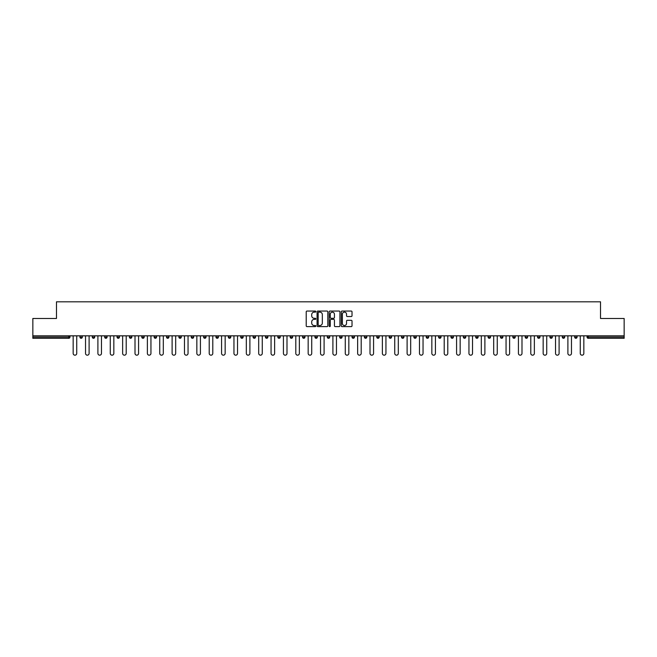 <?xml version="1.0" encoding="UTF-8"?>
<svg xmlns="http://www.w3.org/2000/svg" width="657" height="657" viewBox="0 0 657 657"><rect width="100%" height="100%" fill="white"/><g stroke="black" fill="none" stroke-linecap="round" stroke-linejoin="round"><path stroke-width="0.99" d="M315.812 311.59A0.542 0.542 0 0 0 315.27 311.048L307 311.048A0.78 0.78 0 0 0 306.219 311.82L306.219 325.831A0.78 0.78 0 0 0 307 326.611L315.27 326.611A0.542 0.542 0 0 0 315.812 326.061A0.542 0.542 0 0 0 315.27 325.519L314.202 325.519A2.488 2.488 0 0 1 311.714 323.03L311.714 321.864A2.488 2.488 0 0 1 314.202 319.376L315.27 319.376A0.542 0.542 0 0 0 315.812 318.826A0.542 0.542 0 0 0 315.27 318.284L314.202 318.284A2.488 2.488 0 0 1 311.714 315.795L311.714 314.621A2.488 2.488 0 0 1 314.202 312.132L315.27 312.132A0.542 0.542 0 0 0 315.812 311.59M351.24 316.534A0.78 0.78 0 0 0 352.021 315.754L352.021 311.82A0.78 0.78 0 0 0 351.24 311.048L342.059 311.048A0.78 0.78 0 0 0 341.279 311.82L341.279 325.831A0.78 0.78 0 0 0 342.059 326.611L351.24 326.611A0.78 0.78 0 0 0 352.021 325.831L352.021 321.084A0.78 0.78 0 0 0 351.24 320.304L347.315 320.304A0.78 0.78 0 0 0 346.535 321.084L346.535 323.441A2.078 2.078 0 0 1 344.457 325.519A2.078 2.078 0 0 1 342.371 323.441L342.371 314.218A2.078 2.078 0 0 1 344.457 312.132A2.078 2.078 0 0 1 346.535 314.218L346.535 315.754A0.78 0.78 0 0 0 347.315 316.534L351.24 316.534M32.85 335.834L32.85 318.473L56.477 318.473L56.477 301.818L600.523 301.818L600.523 318.473L624.15 318.473L624.15 335.834L32.85 335.834L32.85 337.098L68.763 337.098L68.763 335.834M327.818 311.82A0.78 0.78 0 0 0 327.038 311.048L317.857 311.048A0.78 0.78 0 0 0 317.076 311.82L317.076 325.831A0.78 0.78 0 0 0 317.857 326.611L327.038 326.611A0.78 0.78 0 0 0 327.818 325.831L327.818 311.82M329.962 311.048L339.143 311.048A0.78 0.78 0 0 1 339.924 311.82L339.924 325.831A0.78 0.78 0 0 1 339.143 326.611L335.21 326.611A0.78 0.78 0 0 1 334.438 325.831L334.438 320.148A0.78 0.78 0 0 0 333.657 319.376L331.046 319.376A0.78 0.78 0 0 0 330.274 320.148L330.274 326.061A0.542 0.542 0 0 1 329.724 326.611A0.542 0.542 0 0 1 329.182 326.061L329.182 311.82A0.78 0.78 0 0 1 329.962 311.048M69.954 335.834L69.954 337.098A1.191 1.191 0 0 1 68.763 338.289L32.85 338.289L32.85 337.098M624.15 335.834L624.15 338.289L588.237 338.289A1.191 1.191 0 0 1 587.046 337.098L587.046 335.834M79.949 335.834L79.949 337.098L79.949 335.834M68.763 338.289A1.191 1.191 0 0 0 69.954 337.098A1.191 1.191 0 0 1 68.763 338.289L68.763 337.098L69.954 337.098M81.131 338.289A1.191 1.191 0 0 1 79.949 337.098A1.191 1.191 0 0 0 81.131 338.289A1.191 1.191 0 0 0 82.322 337.098L82.322 335.834L82.322 337.098A1.191 1.191 0 0 1 81.131 338.289A1.191 1.191 0 0 1 79.949 337.098L82.322 337.098A1.191 1.191 0 0 1 81.131 338.289M92.317 335.834L92.317 337.098L92.317 335.834M94.69 335.834L94.69 337.098A1.191 1.191 0 0 1 93.499 338.289A1.191 1.191 0 0 1 92.317 337.098A1.191 1.191 0 0 0 93.499 338.289A1.191 1.191 0 0 0 94.69 337.098A1.191 1.191 0 0 1 93.499 338.289A1.191 1.191 0 0 1 92.317 337.098L94.69 337.098M104.685 335.834L104.685 337.098L104.685 335.834M107.058 335.834L107.058 337.098L107.058 335.834M117.053 337.098A1.191 1.191 0 0 0 118.235 338.289A1.191 1.191 0 0 0 119.426 337.098A1.191 1.191 0 0 1 118.235 338.289A1.191 1.191 0 0 0 119.426 337.098L119.426 335.834L119.426 337.098L117.053 337.098A1.191 1.191 0 0 0 118.235 338.289A1.191 1.191 0 0 1 117.053 337.098L117.053 335.834M129.421 335.834L129.421 337.098L129.421 335.834M131.794 335.834L131.794 337.098L131.794 335.834M144.162 335.834L144.162 337.098A1.191 1.191 0 0 1 142.971 338.289A1.191 1.191 0 0 1 141.789 337.098L141.789 335.834M155.348 338.289A1.191 1.191 0 0 0 156.53 337.098L156.53 335.834L156.53 337.098A1.191 1.191 0 0 1 155.348 338.289A1.191 1.191 0 0 1 154.157 337.098L154.157 335.834M166.525 335.834L166.525 337.098L166.525 335.834M168.898 335.834L168.898 337.098A1.191 1.191 0 0 1 167.716 338.289A1.191 1.191 0 0 1 166.525 337.098L168.898 337.098A1.191 1.191 0 0 1 167.716 338.289M181.266 335.834L181.266 337.098A1.191 1.191 0 0 1 180.084 338.289A1.191 1.191 0 0 1 178.893 337.098L178.893 335.834M192.452 338.289A1.191 1.191 0 0 0 193.634 337.098L193.634 335.834L193.634 337.098A1.191 1.191 0 0 1 192.452 338.289A1.191 1.191 0 0 1 191.261 337.098L191.261 335.834M206.002 335.834L206.002 337.098A1.191 1.191 0 0 1 204.82 338.289A1.191 1.191 0 0 1 203.629 337.098L203.629 335.834M215.997 335.834L215.997 337.098L215.997 335.834M218.379 335.834L218.379 337.098A1.191 1.191 0 0 1 217.188 338.289A1.191 1.191 0 0 1 215.997 337.098L218.379 337.098A1.191 1.191 0 0 1 217.188 338.289M230.747 335.834L230.747 337.098L228.365 337.098A1.191 1.191 0 0 0 229.556 338.289A1.191 1.191 0 0 1 228.365 337.098L228.365 335.834M241.924 338.289A1.191 1.191 0 0 0 243.115 337.098L243.115 335.834L243.115 337.098A1.191 1.191 0 0 1 241.924 338.289A1.191 1.191 0 0 1 240.733 337.098L240.733 335.834M255.483 335.834L255.483 337.098A1.191 1.191 0 0 1 254.292 338.289A1.191 1.191 0 0 1 253.101 337.098L253.101 335.834M265.469 335.834L265.469 337.098L265.469 335.834M267.851 335.834L267.851 337.098A1.191 1.191 0 0 1 266.66 338.289A1.191 1.191 0 0 1 265.469 337.098L267.851 337.098A1.191 1.191 0 0 1 266.66 338.289M280.219 335.834L280.219 337.098A1.191 1.191 0 0 1 279.028 338.289A1.191 1.191 0 0 1 277.837 337.098L277.837 335.834M290.205 337.098L292.587 337.098A1.191 1.191 0 0 1 291.396 338.289A1.191 1.191 0 0 0 292.587 337.098L292.587 335.834L292.587 337.098A1.191 1.191 0 0 1 291.396 338.289A1.191 1.191 0 0 1 290.205 337.098L290.205 335.834M304.955 335.834L304.955 337.098A1.191 1.191 0 0 1 303.764 338.289A1.191 1.191 0 0 1 302.573 337.098L302.573 335.834M314.941 335.834L314.941 337.098L314.941 335.834M317.323 335.834L317.323 337.098L317.323 335.834M327.309 335.834L327.309 337.098L327.309 335.834M329.691 335.834L329.691 337.098A1.191 1.191 0 0 1 328.5 338.289A1.191 1.191 0 0 1 327.309 337.098L329.691 337.098A1.191 1.191 0 0 1 328.5 338.289M339.677 335.834L339.677 337.098L339.677 335.834M342.059 335.834L342.059 337.098L342.059 335.834M352.045 335.834L352.045 337.098L352.045 335.834M354.427 335.834L354.427 337.098A1.191 1.191 0 0 1 353.236 338.289A1.191 1.191 0 0 1 352.045 337.098A1.191 1.191 0 0 0 353.236 338.289A1.191 1.191 0 0 0 354.427 337.098A1.191 1.191 0 0 1 353.236 338.289A1.191 1.191 0 0 1 352.045 337.098L354.427 337.098M366.795 335.834L366.795 337.098A1.191 1.191 0 0 1 365.604 338.289A1.191 1.191 0 0 1 364.413 337.098L364.413 335.834M379.163 335.834L379.163 337.098L376.781 337.098A1.191 1.191 0 0 0 377.972 338.289A1.191 1.191 0 0 1 376.781 337.098L376.781 335.834M391.531 335.834L391.531 337.098A1.191 1.191 0 0 1 390.34 338.289A1.191 1.191 0 0 1 389.149 337.098L389.149 335.834M401.517 335.834L401.517 337.098L401.517 335.834M403.899 335.834L403.899 337.098A1.191 1.191 0 0 1 402.708 338.289A1.191 1.191 0 0 1 401.517 337.098A1.191 1.191 0 0 0 402.708 338.289A1.191 1.191 0 0 1 401.517 337.098L403.899 337.098A1.191 1.191 0 0 1 402.708 338.289M416.267 335.834L416.267 337.098A1.191 1.191 0 0 1 415.076 338.289A1.191 1.191 0 0 1 413.885 337.098L413.885 335.834M428.635 335.834L428.635 337.098L426.253 337.098A1.191 1.191 0 0 0 427.444 338.289A1.191 1.191 0 0 1 426.253 337.098L426.253 335.834M441.003 335.834L441.003 337.098A1.191 1.191 0 0 1 439.812 338.289A1.191 1.191 0 0 1 438.621 337.098L438.621 335.834M453.371 335.834L453.371 337.098L450.998 337.098A1.191 1.191 0 0 0 452.18 338.289A1.191 1.191 0 0 1 450.998 337.098L450.998 335.834M465.739 335.834L465.739 337.098A1.191 1.191 0 0 1 464.548 338.289A1.191 1.191 0 0 1 463.366 337.098L463.366 335.834M478.107 335.834L478.107 337.098L475.734 337.098A1.191 1.191 0 0 0 476.916 338.289A1.191 1.191 0 0 1 475.734 337.098L475.734 335.834M490.475 335.834L490.475 337.098A1.191 1.191 0 0 1 489.284 338.289A1.191 1.191 0 0 1 488.102 337.098L488.102 335.834M502.843 335.834L502.843 337.098L500.47 337.098A1.191 1.191 0 0 0 501.652 338.289A1.191 1.191 0 0 1 500.47 337.098L500.47 335.834M515.211 335.834L515.211 337.098L512.838 337.098A1.191 1.191 0 0 0 514.029 338.289A1.191 1.191 0 0 1 512.838 337.098L512.838 335.834M527.579 335.834L527.579 337.098L525.206 337.098A1.191 1.191 0 0 0 526.397 338.289A1.191 1.191 0 0 1 525.206 337.098L525.206 335.834M539.947 335.834L539.947 337.098A1.191 1.191 0 0 1 538.765 338.289A1.191 1.191 0 0 1 537.574 337.098L537.574 335.834M552.315 335.834L552.315 337.098A1.191 1.191 0 0 1 551.133 338.289A1.191 1.191 0 0 1 549.942 337.098L549.942 335.834M564.683 335.834L564.683 337.098A1.191 1.191 0 0 1 563.501 338.289A1.191 1.191 0 0 1 562.31 337.098L562.31 335.834M577.051 335.834L577.051 337.098L574.678 337.098A1.191 1.191 0 0 0 575.869 338.289A1.191 1.191 0 0 1 574.678 337.098L574.678 335.834M105.867 338.289A1.191 1.191 0 0 1 104.685 337.098A1.191 1.191 0 0 0 105.867 338.289A1.191 1.191 0 0 0 107.058 337.098A1.191 1.191 0 0 1 105.867 338.289A1.191 1.191 0 0 1 104.685 337.098L107.058 337.098A1.191 1.191 0 0 1 105.867 338.289M130.603 338.289A1.191 1.191 0 0 1 129.421 337.098A1.191 1.191 0 0 0 130.603 338.289A1.191 1.191 0 0 0 131.794 337.098A1.191 1.191 0 0 1 130.603 338.289A1.191 1.191 0 0 1 129.421 337.098L131.794 337.098A1.191 1.191 0 0 1 130.603 338.289M229.556 338.289A1.191 1.191 0 0 0 230.747 337.098A1.191 1.191 0 0 1 229.556 338.289A1.191 1.191 0 0 1 228.365 337.098M316.132 338.289A1.191 1.191 0 0 1 314.941 337.098L317.323 337.098A1.191 1.191 0 0 1 316.132 338.289A1.191 1.191 0 0 0 317.323 337.098A1.191 1.191 0 0 1 316.132 338.289M340.868 338.289A1.191 1.191 0 0 1 339.677 337.098A1.191 1.191 0 0 0 340.868 338.289A1.191 1.191 0 0 0 342.059 337.098A1.191 1.191 0 0 1 340.868 338.289A1.191 1.191 0 0 1 339.677 337.098L342.059 337.098M377.972 338.289A1.191 1.191 0 0 0 379.163 337.098A1.191 1.191 0 0 1 377.972 338.289A1.191 1.191 0 0 1 376.781 337.098M427.444 338.289A1.191 1.191 0 0 0 428.635 337.098A1.191 1.191 0 0 1 427.444 338.289A1.191 1.191 0 0 1 426.253 337.098M453.371 337.098A1.191 1.191 0 0 1 452.18 338.289A1.191 1.191 0 0 0 453.371 337.098A1.191 1.191 0 0 1 452.18 338.289A1.191 1.191 0 0 1 450.998 337.098M476.916 338.289A1.191 1.191 0 0 0 478.107 337.098A1.191 1.191 0 0 1 476.916 338.289A1.191 1.191 0 0 1 475.734 337.098M489.284 338.289A1.191 1.191 0 0 0 490.475 337.098A1.191 1.191 0 0 1 489.284 338.289M501.652 338.289A1.191 1.191 0 0 0 502.843 337.098A1.191 1.191 0 0 1 501.652 338.289A1.191 1.191 0 0 1 500.47 337.098M514.029 338.289A1.191 1.191 0 0 0 515.211 337.098A1.191 1.191 0 0 1 514.029 338.289A1.191 1.191 0 0 1 512.838 337.098M526.397 338.289A1.191 1.191 0 0 0 527.579 337.098A1.191 1.191 0 0 1 526.397 338.289A1.191 1.191 0 0 1 525.206 337.098M563.501 338.289A1.191 1.191 0 0 0 564.683 337.098A1.191 1.191 0 0 1 563.501 338.289M577.051 337.098A1.191 1.191 0 0 1 575.869 338.289A1.191 1.191 0 0 0 577.051 337.098A1.191 1.191 0 0 1 575.869 338.289A1.191 1.191 0 0 1 574.678 337.098M318.711 312.132A0.542 0.542 0 0 0 318.169 312.683L318.169 324.977A0.542 0.542 0 0 0 318.711 325.519L319.844 325.519A2.488 2.488 0 0 0 322.332 323.03L322.332 314.621A2.488 2.488 0 0 0 319.844 312.132L318.711 312.132M334.438 314.251A2.078 2.078 0 0 0 332.352 312.174A2.078 2.078 0 0 0 330.274 314.251L330.274 317.503A0.78 0.78 0 0 0 331.046 318.284L333.657 318.284A0.78 0.78 0 0 0 334.438 317.503L334.438 314.251M73.165 353.392L73.165 335.834L73.165 353.392A1.782 1.782 0 0 0 74.947 355.182A1.782 1.782 0 0 0 76.738 353.392L76.738 335.834M85.533 353.392L85.533 335.834L85.533 353.392A1.782 1.782 0 0 0 87.315 355.182A1.782 1.782 0 0 0 89.106 353.392L89.106 335.834M97.901 353.392L97.901 335.834L97.901 353.392A1.782 1.782 0 0 0 99.683 355.182A1.782 1.782 0 0 0 101.474 353.392L101.474 335.834M110.269 353.392L110.269 335.834L110.269 353.392A1.782 1.782 0 0 0 112.051 355.182A1.782 1.782 0 0 0 113.842 353.392L113.842 335.834M122.637 353.392L122.637 335.834L122.637 353.392A1.782 1.782 0 0 0 124.419 355.182A1.782 1.782 0 0 0 126.21 353.392L126.21 335.834M135.005 353.392L135.005 335.834L135.005 353.392A1.782 1.782 0 0 0 136.787 355.182A1.782 1.782 0 0 0 138.578 353.392L138.578 335.834M147.373 353.392L147.373 335.834L147.373 353.392A1.782 1.782 0 0 0 149.164 355.182A1.782 1.782 0 0 0 150.946 353.392L150.946 335.834M159.741 353.392L159.741 335.834L159.741 353.392A1.782 1.782 0 0 0 161.532 355.182A1.782 1.782 0 0 0 163.314 353.392L163.314 335.834M172.109 353.392L172.109 335.834L172.109 353.392A1.782 1.782 0 0 0 173.9 355.182A1.782 1.782 0 0 0 175.682 353.392L175.682 335.834M184.477 353.392L184.477 335.834L184.477 353.392A1.782 1.782 0 0 0 186.268 355.182A1.782 1.782 0 0 0 188.05 353.392L188.05 335.834M196.845 353.392L196.845 335.834L196.845 353.392A1.782 1.782 0 0 0 198.636 355.182A1.782 1.782 0 0 0 200.418 353.392L200.418 335.834M209.213 353.392L209.213 335.834L209.213 353.392A1.782 1.782 0 0 0 211.004 355.182A1.782 1.782 0 0 0 212.786 353.392L212.786 335.834M221.581 353.392L221.581 335.834L221.581 353.392A1.782 1.782 0 0 0 223.372 355.182A1.782 1.782 0 0 0 225.154 353.392L225.154 335.834M233.958 353.392L233.958 335.834L233.958 353.392A1.782 1.782 0 0 0 235.74 355.182A1.782 1.782 0 0 0 237.522 353.392L237.522 335.834M246.326 353.392L246.326 335.834L246.326 353.392A1.782 1.782 0 0 0 248.108 355.182A1.782 1.782 0 0 0 249.89 353.392L249.89 335.834M258.694 353.392L258.694 335.834L258.694 353.392A1.782 1.782 0 0 0 260.476 355.182A1.782 1.782 0 0 0 262.258 353.392L262.258 335.834M271.062 353.392L271.062 335.834L271.062 353.392A1.782 1.782 0 0 0 272.844 355.182A1.782 1.782 0 0 0 274.626 353.392L274.626 335.834M283.43 353.392L283.43 335.834L283.43 353.392A1.782 1.782 0 0 0 285.212 355.182A1.782 1.782 0 0 0 286.994 353.392L286.994 335.834M295.798 353.392L295.798 335.834L295.798 353.392A1.782 1.782 0 0 0 297.58 355.182A1.782 1.782 0 0 0 299.362 353.392L299.362 335.834M308.166 353.392L308.166 335.834L308.166 353.392A1.782 1.782 0 0 0 309.948 355.182A1.782 1.782 0 0 0 311.73 353.392L311.73 335.834M320.534 353.392L320.534 335.834L320.534 353.392A1.782 1.782 0 0 0 322.316 355.182A1.782 1.782 0 0 0 324.098 353.392L324.098 335.834M332.902 353.392L332.902 335.834L332.902 353.392A1.782 1.782 0 0 0 334.684 355.182A1.782 1.782 0 0 0 336.466 353.392L336.466 335.834M345.27 353.392L345.27 335.834L345.27 353.392A1.782 1.782 0 0 0 347.052 355.182A1.782 1.782 0 0 0 348.834 353.392L348.834 335.834M357.638 353.392L357.638 335.834L357.638 353.392A1.782 1.782 0 0 0 359.42 355.182A1.782 1.782 0 0 0 361.202 353.392L361.202 335.834M370.006 353.392L370.006 335.834L370.006 353.392A1.782 1.782 0 0 0 371.788 355.182A1.782 1.782 0 0 0 373.57 353.392L373.57 335.834M382.374 353.392L382.374 335.834L382.374 353.392A1.782 1.782 0 0 0 384.156 355.182A1.782 1.782 0 0 0 385.938 353.392L385.938 335.834M394.742 353.392L394.742 335.834L394.742 353.392A1.782 1.782 0 0 0 396.524 355.182A1.782 1.782 0 0 0 398.306 353.392L398.306 335.834M407.11 353.392L407.11 335.834L407.11 353.392A1.782 1.782 0 0 0 408.892 355.182A1.782 1.782 0 0 0 410.674 353.392L410.674 335.834M419.478 353.392L419.478 335.834L419.478 353.392A1.782 1.782 0 0 0 421.26 355.182A1.782 1.782 0 0 0 423.042 353.392L423.042 335.834M431.846 353.392L431.846 335.834L431.846 353.392A1.782 1.782 0 0 0 433.628 355.182A1.782 1.782 0 0 0 435.419 353.392L435.419 335.834M444.214 353.392L444.214 335.834L444.214 353.392A1.782 1.782 0 0 0 445.996 355.182A1.782 1.782 0 0 0 447.787 353.392L447.787 335.834M456.582 353.392L456.582 335.834L456.582 353.392A1.782 1.782 0 0 0 458.364 355.182A1.782 1.782 0 0 0 460.155 353.392L460.155 335.834M468.95 353.392L468.95 335.834L468.95 353.392A1.782 1.782 0 0 0 470.732 355.182A1.782 1.782 0 0 0 472.523 353.392L472.523 335.834M481.318 353.392L481.318 335.834L481.318 353.392A1.782 1.782 0 0 0 483.1 355.182A1.782 1.782 0 0 0 484.891 353.392L484.891 335.834M493.686 353.392L493.686 335.834L493.686 353.392A1.782 1.782 0 0 0 495.468 355.182A1.782 1.782 0 0 0 497.259 353.392L497.259 335.834M506.054 353.392L506.054 335.834L506.054 353.392A1.782 1.782 0 0 0 507.836 355.182A1.782 1.782 0 0 0 509.627 353.392L509.627 335.834M518.422 353.392L518.422 335.834L518.422 353.392A1.782 1.782 0 0 0 520.213 355.182A1.782 1.782 0 0 0 521.995 353.392L521.995 335.834M530.79 353.392L530.79 335.834L530.79 353.392A1.782 1.782 0 0 0 532.581 355.182A1.782 1.782 0 0 0 534.363 353.392L534.363 335.834M543.158 353.392L543.158 335.834L543.158 353.392A1.782 1.782 0 0 0 544.949 355.182A1.782 1.782 0 0 0 546.731 353.392L546.731 335.834M555.526 353.392L555.526 335.834L555.526 353.392A1.782 1.782 0 0 0 557.317 355.182A1.782 1.782 0 0 0 559.099 353.392L559.099 335.834M567.894 353.392L567.894 335.834L567.894 353.392A1.782 1.782 0 0 0 569.685 355.182A1.782 1.782 0 0 0 571.467 353.392L571.467 335.834M580.262 353.392L580.262 335.834L580.262 353.392A1.782 1.782 0 0 0 582.053 355.182A1.782 1.782 0 0 0 583.835 353.392L583.835 335.834M588.237 335.834L588.237 337.098L624.15 337.098M587.046 337.098L588.237 337.098L588.237 338.289M142.971 338.289A1.191 1.191 0 0 0 144.162 337.098L141.789 337.098M156.53 337.098L154.157 337.098M180.084 338.289A1.191 1.191 0 0 0 181.266 337.098L178.893 337.098M193.634 337.098L191.261 337.098M204.82 338.289A1.191 1.191 0 0 0 206.002 337.098L203.629 337.098M243.115 337.098L240.733 337.098M254.292 338.289A1.191 1.191 0 0 0 255.483 337.098L253.101 337.098M279.028 338.289A1.191 1.191 0 0 0 280.219 337.098L277.837 337.098M303.764 338.289A1.191 1.191 0 0 0 304.955 337.098L302.573 337.098M365.604 338.289A1.191 1.191 0 0 0 366.795 337.098L364.413 337.098M390.34 338.289A1.191 1.191 0 0 0 391.531 337.098L389.149 337.098M415.076 338.289A1.191 1.191 0 0 0 416.267 337.098L413.885 337.098M439.812 338.289A1.191 1.191 0 0 0 441.003 337.098L438.621 337.098M464.548 338.289A1.191 1.191 0 0 0 465.739 337.098L463.366 337.098M490.475 337.098L488.102 337.098M538.765 338.289A1.191 1.191 0 0 0 539.947 337.098L537.574 337.098M551.133 338.289A1.191 1.191 0 0 0 552.315 337.098L549.942 337.098M564.683 337.098L562.31 337.098"/></g></svg>

